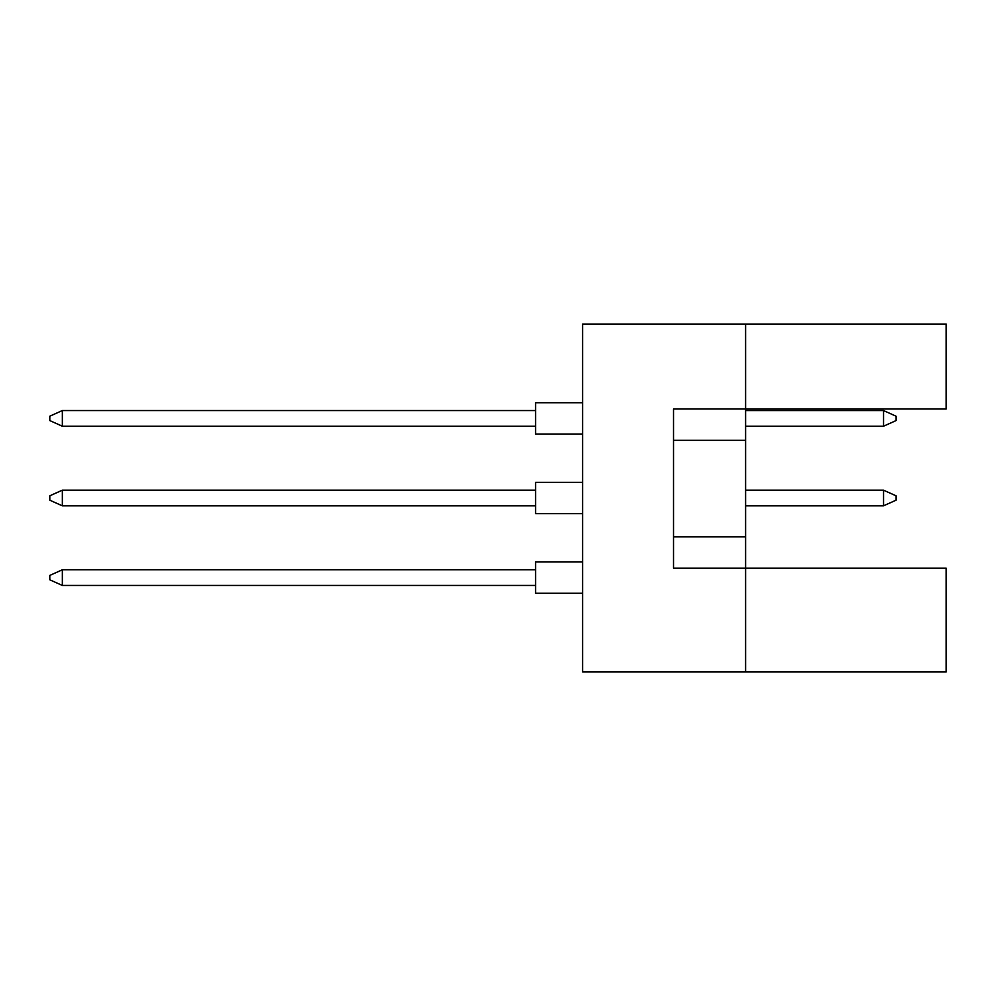 <?xml version="1.0" encoding="UTF-8"?>
<svg xmlns="http://www.w3.org/2000/svg" width="996" height="996" viewBox="0 0 996 996"><rect width="100%" height="100%" fill="white"/><g stroke="black" fill="none" stroke-linecap="round" stroke-linejoin="round"><path stroke-width="1.49" d="M745.606 440.332L745.606 408.983L946.2 408.983L946.2 324.049L745.606 324.049L745.606 408.983L673.52 408.983L673.52 568.206L745.606 568.206L745.606 440.332L673.52 440.332M946.2 671.951L946.2 568.206L745.606 568.206L745.606 671.951L946.2 671.951M745.606 671.951L582.623 671.951L582.623 324.049L745.606 324.049M673.52 536.869L745.606 536.869M582.623 593.28L535.611 593.28L535.611 561.943L582.623 561.943M535.611 585.449L62.337 585.449L62.337 569.774L49.8 575.414L49.8 579.809L62.337 585.449M535.611 569.774L62.337 569.774M582.623 513.675L535.611 513.675L535.611 482.325L582.623 482.325L535.611 482.325M535.611 505.831L62.337 505.831L62.337 490.169L49.8 495.809L49.8 500.191L62.337 505.831M535.611 490.169L62.337 490.169M896.051 495.809L896.051 500.191L883.514 505.831L883.514 490.169L896.051 495.809M883.514 505.831L745.606 505.831M883.514 490.169L745.606 490.169M582.623 434.057L535.611 434.057L535.611 402.72L582.623 402.72L535.611 402.72M535.611 426.226L62.337 426.226L62.337 410.551L49.8 416.191L49.8 420.586L62.337 426.226M535.611 410.551L62.337 410.551M896.051 416.191L896.051 420.586L883.514 426.226L883.514 410.551L896.051 416.191M883.514 426.226L745.606 426.226M883.514 410.551L745.606 410.551"/></g></svg>
